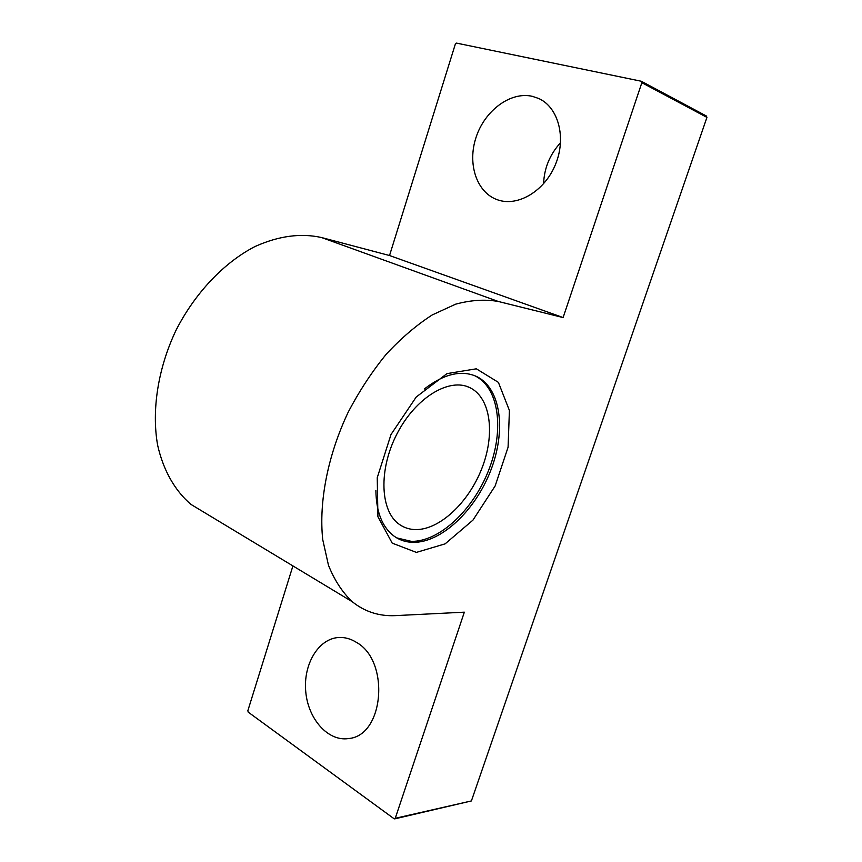 <?xml version="1.0" encoding="UTF-8"?>
<svg xmlns="http://www.w3.org/2000/svg" width="862" height="862" viewBox="0 0 862 862"><rect width="100%" height="100%" fill="white"/><g stroke="black" fill="none" stroke-linecap="round" stroke-linejoin="round"><path stroke-width="1.29" d="M474.122 375.444L474.757 375.735C499.173 387.544 504.421 429.826 488.937 469.531C473.669 509.313 439.803 541.735 411.422 541.379L396.714 537.877M424.244 389.053C443.919 373.86 461.385 369.69 476.675 376.532C501.07 388.331 506.285 430.644 490.769 470.393C475.479 510.218 441.603 542.683 413.232 542.36C406.217 542.252 399.925 540.248 394.354 536.347C382.394 527.555 376.241 512.265 375.886 490.489M563.112 317.561L641.856 82.698L641.231 81.233L456.537 43.111L455.351 44.059L389.527 255.529L563.112 317.561L498.322 301.484C485.123 299.157 470.9 300.051 455.653 304.167L432.228 314.942C416.357 325.179 400.992 338.313 386.122 354.368C371.867 371.856 359.217 391.154 348.162 412.262C327.765 455.405 318.724 501.986 322.733 539.634L328.476 565.278C334.478 580.223 342.408 592.366 352.256 601.719C364.831 611.815 379.323 616.449 395.755 615.608L464.338 612.171L395.238 818.307L471.406 800.938L706.948 117.394L706.344 116.025M389.527 255.529L321.558 237.546C300.849 232.902 278.663 235.908 254.99 246.532C224.012 262.554 195.006 292.961 175.934 330.448C157.929 368.483 151.486 410.334 157.617 445.115C163.306 470.447 174.975 490.758 190.955 504.399L207.149 514.172M416.389 552.402L392.221 543.146L377.912 516.694L377.244 477.699L391.003 434.502L416.227 397.005L446.99 373.623L476.341 368.807L498.387 382.362L509.41 410.463L508.084 447.206L495.154 485.942L472.947 520.131L445.115 543.857L416.389 552.402M292.918 565.914L247.847 710.708L248.224 712.141L394.074 818.738L395.238 818.307M532.371 96.339C510.487 91.243 484.735 110.616 476.083 137.306C467.139 163.909 476.708 192.689 497.546 199.812C517.599 207.052 544.461 191.353 555.397 164.664C566.582 138.071 558.576 107.362 538.707 98.494L532.371 96.339M394.667 818.889L471.406 800.938M356.275 642.276C350.554 638.72 344.649 637.137 338.594 637.503C318.315 638.731 303.068 664.494 305.762 691.766C308.111 719.08 328.142 741.762 348.56 738.551C384.204 735.879 390.152 660.615 356.275 642.276M560.548 142.704C549.848 154.47 544.191 168.165 543.588 183.778M415.258 529.591C409.493 529.43 404.31 527.781 399.699 524.635C380.164 511.759 378.202 469.887 397.07 433.705C415.7 397.393 449.673 377.125 470.178 387.814C490.866 398.082 495.284 434.373 481.836 468.475C468.594 502.632 439.404 530.184 415.258 529.591M498.322 301.484L321.558 237.546M641.856 82.698L706.948 117.394M476.675 376.532L474.757 375.735M352.256 601.719L190.955 504.399M641.457 81.319L706.56 116.111M470.178 387.814L467.204 386.564"/></g></svg>
